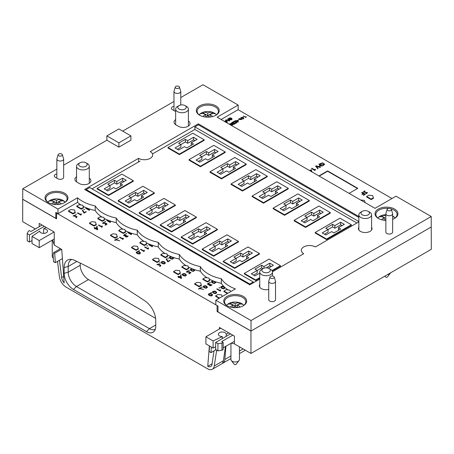 <?xml version="1.0" encoding="UTF-8"?>
<svg xmlns="http://www.w3.org/2000/svg" width="454" height="454" viewBox="0 0 454 454"><rect width="100%" height="100%" fill="white"/><g stroke="black" fill="none" stroke-linecap="round" stroke-linejoin="round"><path stroke-width="0.68" d="M161.113 262.236L161.102 262.321C161.55 263.32 162.628 263.853 164.342 263.922L165.404 263.025M164.342 263.746L165.409 262.94C164.217 261.237 162.782 260.971 161.102 262.145C161.55 263.15 162.628 263.678 164.342 263.746M164.898 263.053C164.053 261.901 162.958 261.612 161.613 262.191M164.376 263.445L164.91 262.962C164.047 261.697 162.946 261.413 161.596 262.1C162.038 262.945 162.963 263.394 164.376 263.445M226.966 121.905L226.228 121.025L225.456 121.473L226.966 121.905M226.779 121.854L226.228 121.025M226.228 121.201L225.655 121.53M225.978 120.895L225.496 120.31L225.791 119.964L227.437 121.961L227.062 122.177L224.651 121.519M227.062 122.177L227.437 121.961M227.062 122.353L225.218 121.848M223.873 121.07L225.122 121.383L226.075 120.838L225.496 120.14M202.195 287.269L201.451 287.274M202.223 287.359L201.417 287.183L202.223 287.189M131.705 233.469L131.251 233.396L131.007 234.031L128.119 232.363L127.75 232.579L131.053 234.485L131.705 233.469L131.388 234.292M131.053 234.485L127.75 232.579M131.053 234.656L131.388 234.468M81.397 213.965L80.948 213.891L80.704 214.526L77.816 212.858L77.447 213.068L80.75 214.975L81.397 213.965L81.079 214.787M80.75 214.975L77.447 213.068M80.75 215.151L81.079 214.958M187.956 270.834L188.126 271.089L186.832 271.855L189.318 271.725L190.952 272.723L189.17 273.756L188.858 273.575L190.266 272.763L189.341 272.179L186.322 271.918L187.956 270.834M186.838 271.94L188.126 271.089M189.17 273.756L190.952 272.723M189.17 273.927L188.858 273.575M190.124 272.843L189.341 272.179M189.341 272.355L186.333 272.008M211.416 281.741L211.411 281.826C211.853 282.825 212.937 283.358 214.646 283.427L215.707 282.53M212.903 280.799L211.411 281.656C211.853 282.655 212.937 283.188 214.646 283.251L215.712 282.445L215.054 281.611M215.202 282.558C214.362 281.406 213.267 281.122 211.916 281.696M214.68 282.95L215.219 282.473C214.356 281.208 213.249 280.918 211.904 281.611C212.347 282.45 213.272 282.899 214.68 282.95M189.431 270.363L188.682 270.368M189.46 270.453L188.654 270.278L189.46 270.283M321.852 165.926L320.569 165.188L319.809 165.835L321.852 165.926M321.699 166.016L320.569 165.188M319.241 163.979L322.55 165.886L319.293 165.903L320.257 165.006L318.861 164.2L319.241 163.979M319.298 165.994L322.55 165.886M320.104 165.091L318.861 164.2M320.569 165.364L319.826 165.926M124.055 235.348L125.361 234.605L125.139 234.202L123.528 235.337L125.525 235.876L125.27 236.409M123.539 235.422L125.304 236.142M125.525 235.876C125.65 237.153 126.518 237.209 128.124 236.052L125.73 236.233L126.507 235.49L124.038 235.263L125.361 234.429M125.525 236.052C125.65 237.328 126.518 237.385 128.124 236.222L128.124 236.052M125.741 236.313L126.507 235.49M364.783 190.862L365.067 191.083L363.762 191.86L367.547 192.695L366.1 193.682L365.839 193.444L367.031 192.746L363.245 191.923L364.783 190.862M363.773 191.946L365.067 191.083M367.536 192.785L366.1 193.682M366.1 193.858L365.839 193.444M367.014 192.837L363.251 192.014M212.466 291.882L212.461 291.973C212.909 292.972 213.987 293.505 215.695 293.568L216.757 292.677M215.695 293.397L216.768 292.592C215.571 290.889 214.14 290.622 212.461 291.797C212.909 292.796 213.987 293.329 215.695 293.397M216.257 292.699C215.412 291.553 214.316 291.264 212.966 291.843M215.729 293.097L216.269 292.614C215.406 291.349 214.299 291.059 212.954 291.752C213.397 292.597 214.322 293.046 215.729 293.097M104.301 222.386L104.131 222.125L102.502 223.215L105.515 223.476L106.44 224.055L105.033 224.866L105.345 225.048L107.133 224.021L105.493 223.022L103.007 223.147L104.301 222.386L103.018 223.237M102.508 223.3L105.515 223.476M105.515 223.646L106.298 224.14M105.345 225.048L105.033 224.866M105.345 225.224L107.133 224.021M234.605 123.619L233.702 123.096L233.129 123.584L234.605 123.619M234.457 123.704L233.702 123.096M233.469 122.966L232.533 122.421L231.892 122.943L233.469 122.966M233.322 123.051L232.533 122.421M232.59 122.109L235.138 123.584C233.787 124.379 233.067 124.317 232.976 123.392L231.466 122.994L232.59 122.109M232.976 123.562C233.067 124.487 233.787 124.555 235.138 123.76L235.138 123.584M232.976 123.392L232.794 123.783M232.533 122.591L231.915 123.034M232.783 123.647L231.478 123.079M233.702 123.267L233.152 123.67M126.626 233.799L125.883 233.799M126.66 233.884L125.854 233.714L126.66 233.708M182.133 274.369L182.128 274.46C182.576 275.459 183.654 275.992 185.363 276.055L186.424 275.164M185.363 275.884L186.435 275.079C185.238 273.376 183.802 273.109 182.128 274.284C182.576 275.283 183.654 275.816 185.363 275.884M185.919 275.192C185.079 274.04 183.983 273.751 182.633 274.329M185.397 275.584L185.936 275.101C185.073 273.836 183.966 273.546 182.621 274.239C183.064 275.084 183.989 275.533 185.397 275.584M144.468 250.375L144.014 250.302L143.77 250.937L140.882 249.269L140.513 249.484L143.816 251.391L144.468 250.375L144.151 251.198M143.816 251.391L140.513 249.484M143.816 251.561L144.151 251.374M220.712 289.936L220.258 289.856L220.014 290.492L217.126 288.829L216.757 289.039L220.059 290.946L220.712 289.936L220.394 290.753M220.059 290.946L216.757 289.039M220.059 291.122L220.394 290.929M168.406 258.23L167.662 258.23M168.44 258.315L167.628 258.144L168.44 258.139M246.255 116.672L245.716 117.109L243.202 115.986L245.756 117.455L246.255 116.672L246.011 117.308M245.756 117.455L243.202 115.986M160.148 262.997L159.405 262.997M160.177 263.082L159.371 262.911L160.177 262.906M365.362 194.227L362.059 192.32L361.679 192.541L363.194 193.415L361.895 194.17L363.512 193.597L364.664 194.267L363.296 195.055L363.609 195.237L365.362 194.227L363.609 195.237M363.047 193.5L361.679 192.541M362.207 194.352L361.895 194.17M362.207 194.522L363.512 193.597M363.512 193.773L364.517 194.352M363.609 195.413L363.296 195.055M200.594 287.62L200.878 288.693L203.625 289.482L200.413 288.699L200.447 288.069L198.824 289.011L198.506 288.829L200.594 287.62M200.878 288.784L200.923 287.813M200.413 288.784L203.625 289.482M200.43 288.256L198.824 289.011M198.824 289.181L198.506 288.829M105.606 221.66L104.863 221.66M105.634 221.745L104.829 221.575L105.634 221.58M242.975 117.245L243.344 118.471L242.096 117.751L242.975 117.245L243.282 118.437M243.282 117.109L241.851 117.609L240.836 117.348L241.573 117.773L241.42 118.142L241.817 117.915L243.389 118.823L243.724 118.63L243.282 117.109M241.42 117.858L240.836 117.348M241.42 118.312L241.817 117.915M241.817 118.085L243.389 118.823M243.389 118.993L243.724 118.63M242.249 117.836L242.975 117.416M208.341 294.266L208.335 294.357C208.783 295.355 209.862 295.889 211.57 295.951L212.631 295.055M211.57 295.781L212.642 294.975C211.445 293.267 210.009 293.006 208.335 294.181C208.783 295.179 209.862 295.713 211.57 295.781M212.126 295.083C211.286 293.937 210.191 293.647 208.84 294.226M211.604 295.475L212.143 294.998C211.28 293.732 210.174 293.443 208.829 294.135C209.271 294.981 210.196 295.429 211.604 295.475M210.452 282.502L209.708 282.502M210.486 282.587L209.68 282.416L210.486 282.422M169.37 257.463L169.365 257.554C169.807 258.553 170.891 259.086 172.599 259.149L173.661 258.258M170.857 256.521L169.365 257.378C169.807 258.377 170.891 258.911 172.599 258.979L173.666 258.173L173.008 257.333M173.156 258.286C172.316 257.134 171.22 256.845 169.87 257.424M172.633 258.678L173.173 258.195C172.31 256.93 171.203 256.641 169.858 257.333C170.301 258.178 171.226 258.627 172.633 258.678M77.078 216.751L76.136 217.863L75.841 217.5L76.59 216.711L75.994 215.877L73.077 215.883L77.084 216.666L76.136 217.687L75.841 217.5M76.578 216.796L76.005 216.059M76 216.07L73.088 215.968M75.665 216.013C75.006 215.309 74.308 215.275 73.571 215.917M75.148 216.422L75.676 215.928C75.012 215.117 74.303 215.083 73.559 215.832L75.148 216.422M84.58 209.521L83.837 209.521M84.614 209.606L83.808 209.436L84.614 209.442M170.131 260.471L169.819 260.29L168.065 261.305L166.539 258.735L166.119 258.973L167.986 261.708L170.131 260.471L167.986 261.708M167.674 261.527L166.119 258.973M167.674 261.703L167.986 261.884M180.63 276.333L181.101 277.927L179.489 276.991L180.63 276.333L181.038 277.888M181.027 276.163L180.664 275.953L179.171 276.809L178.223 276.265L177.86 276.475L178.808 277.019L178.297 277.315L179.126 277.201L181.163 278.381L181.594 278.132L181.027 276.163M178.66 277.11L177.86 276.475M178.615 277.496L178.297 277.315M178.615 277.672L179.126 277.201M179.126 277.377L181.163 278.381M181.163 278.552L181.594 278.132M179.636 277.082L180.63 276.509M211.502 292.643L210.758 292.648M211.536 292.734L210.73 292.563L211.536 292.558M242.181 119.391L240.155 119.635M240.807 118.891L242.192 119.3L240.138 119.55L240.245 119.26L238.736 118.795L240.995 118.534L240.807 118.891M241.783 119.442L240.495 119.521M240.699 119.147L240.472 119.43L241.812 119.357L240.699 119.147M240.155 119.453L238.747 118.88M240.626 118.744L239.144 118.835M240.206 119.039L240.637 118.664L239.127 118.755L240.206 119.039M117.104 239.11L116.769 238.917L114.68 240.121L114.998 240.302L116.621 239.366L116.587 239.99L119.799 240.779L117.053 239.99L117.104 239.11L117.053 240.075M114.998 240.302L114.68 240.121M114.998 240.478L116.604 239.547M116.587 240.081L119.799 240.779M315.008 169.268L315.456 169.342L314.809 170.358L311.501 168.451L311.87 168.235L314.758 169.904L315.008 169.268M315.138 170.165L315.456 169.342M315.138 170.341L314.809 170.358M314.809 170.528L311.501 168.451M96.804 227.63L97.275 229.219L95.663 228.288L96.804 227.63L97.213 229.185M97.201 227.454L96.838 227.244L95.351 228.107L94.398 227.556L94.035 227.766L94.982 228.317L94.472 228.612L95.3 228.498L97.338 229.673L97.769 229.423L97.201 227.454M94.835 228.402L94.035 227.766M94.79 228.793L94.472 228.612M94.79 228.969L95.3 228.498M95.3 228.674L97.338 229.673M97.338 229.849L97.769 229.423M95.811 228.373L96.804 227.806M229.264 120.582L228.527 119.697L227.755 120.145L229.264 120.582M229.077 120.526L228.527 119.697M228.527 119.873L227.953 120.202M227.794 118.812L228.09 118.642L229.735 120.639L225.893 119.907L227.42 120.06L228.373 119.51L227.794 118.812L228.277 119.567M229.361 120.855L229.735 120.639M229.361 121.025L225.893 119.907M118.369 238.566L117.626 238.566M118.403 238.651L117.592 238.481L118.398 238.486M136.228 252.322L136.223 252.413C136.671 253.411 137.749 253.945 139.457 254.007L140.519 253.116M139.457 253.837L140.53 253.031C139.333 251.329 137.897 251.062 136.223 252.237C136.671 253.236 137.749 253.769 139.457 253.837M140.014 253.139C139.174 251.993 138.078 251.703 136.728 252.282M139.492 253.536L140.031 253.054C139.168 251.788 138.061 251.499 136.716 252.191C137.159 253.037 138.084 253.485 139.492 253.536M147.652 245.932L146.909 245.937M147.681 245.852L146.875 245.852L147.681 246.023M231.676 125.576L232.76 124.827M231.33 125.378L232.771 124.742C231.846 123.443 230.74 123.238 229.44 124.135L229.48 124.311M232.369 124.856C231.716 123.993 230.876 123.777 229.843 124.197M231.92 125.156L232.38 124.765C231.71 123.794 230.859 123.573 229.826 124.112L231.92 125.156M190.391 269.602L190.385 269.693C190.833 270.692 191.911 271.225 193.625 271.288L194.681 270.391M191.883 268.66L190.385 269.517C190.833 270.516 191.911 271.049 193.625 271.117L194.692 270.306L194.034 269.472M194.181 270.419C193.336 269.273 192.241 268.984 190.896 269.562M193.654 270.811L194.193 270.334C193.33 269.069 192.229 268.779 190.879 269.472C191.321 270.317 192.246 270.766 193.654 270.811M97.343 226.427L96.6 226.427M97.377 226.512L96.571 226.342L97.377 226.347M181.169 275.135L180.425 275.135M181.203 275.05L180.397 275.05L181.203 275.22M110.68 221.331L110.231 221.257L109.987 221.893L107.093 220.224L106.73 220.44L110.033 222.347L110.68 221.331L110.362 222.154M110.033 222.347L106.73 220.44M110.033 222.517L110.362 222.329M139.389 250.704L138.646 250.704M139.423 250.619L138.618 250.619L139.423 250.79M76.323 214.288L75.58 214.294M76.351 214.379L75.546 214.203L76.351 214.209M237.578 120.361L237.941 121.587L236.699 120.866L237.578 120.361L237.879 121.553M237.885 120.225L236.455 120.73L235.439 120.469L236.171 120.889L236.023 121.258L236.415 121.031L237.992 121.939L238.322 121.746L237.885 120.225M236.023 120.98L235.439 120.469M236.023 121.434L236.415 121.031M236.415 121.207L237.992 121.939M237.992 122.115L238.322 121.746M236.846 120.957L237.578 120.531M160.903 265.459L159.961 266.566L159.666 266.203L160.41 265.414L159.819 264.58L156.902 264.591L160.909 265.374L159.961 266.396L159.666 266.203M160.404 265.499L159.831 264.761M159.819 264.778L156.914 264.676M159.49 264.722C158.832 264.012 158.134 263.984 157.396 264.62M158.974 265.13L159.502 264.631C158.838 263.819 158.128 263.785 157.385 264.534L158.974 265.13M86.305 211.768L85.993 211.587L84.24 212.597L82.713 210.026L82.293 210.27L84.166 213.005L86.305 211.768L84.166 213.005M83.848 212.824L82.293 210.27M83.848 213L84.166 213.181M239.139 119.652L238.288 120.14M238.288 120.316L238.061 120.009M311.217 170.08L311.688 171.669L310.076 170.738L311.217 170.08L311.626 171.629M312.023 171.964L311.251 169.694L309.759 170.556L308.72 170.057M310.224 170.823L311.217 170.25M203.159 286.508L203.148 286.599C203.596 287.598 204.675 288.131 206.388 288.194L207.45 287.297M206.388 288.023L207.455 287.217C206.264 285.509 204.828 285.248 203.148 286.423C203.596 287.422 204.675 287.955 206.388 288.023M206.945 287.325C206.099 286.179 205.004 285.889 203.659 286.468M206.422 287.717L206.956 287.24C206.093 285.975 204.992 285.685 203.642 286.378C204.084 287.223 205.009 287.671 206.422 287.717M148.6 247.992L148.152 247.912L147.902 248.554L145.013 246.885L144.644 247.095L147.953 249.002L148.6 247.992L148.282 248.815M147.953 249.002L144.644 247.095M147.953 249.178L148.282 248.985M219.764 287.876L219.021 287.881M219.793 287.967L218.987 287.791L219.793 287.791M228.827 118.511L228.816 118.596C229.179 119.408 230.036 119.816 231.398 119.822L232.136 119.118M231.398 119.652L232.147 119.033C231.228 117.734 230.116 117.529 228.816 118.426C229.179 119.232 230.036 119.64 231.398 119.652M231.744 119.141C231.092 118.284 230.252 118.068 229.219 118.488M231.296 119.447L231.761 119.056C231.086 118.08 230.235 117.864 229.208 118.398L231.296 119.447M220.729 287.115L220.718 287.2C221.166 288.205 222.244 288.738 223.958 288.801L225.019 287.904M224.304 286.945C222.818 285.946 221.626 285.975 220.718 287.03C221.166 288.029 222.244 288.562 223.958 288.631L224.934 287.524M224.514 287.932C223.669 286.78 222.573 286.497 221.229 287.076M223.992 288.324L224.526 287.847C223.663 286.582 222.562 286.292 221.212 286.985C221.654 287.83 222.579 288.273 223.992 288.324M123.448 238.237L122.994 238.163L122.75 238.798L119.862 237.13L119.493 237.346L122.796 239.252L123.448 238.237L123.125 239.059M122.796 239.252L119.493 237.346M122.796 239.428L123.125 239.235M324.672 164.337L322.953 165.648L322.771 165.222L324.167 164.325L319.922 163.746L322.629 162.782L324.678 164.252L322.953 165.472L322.771 165.222M324.162 164.41L320.325 163.866M320.325 164.042L319.922 163.746M208.965 282.904L209.186 283.131L207.864 283.966L210.333 284.193L209.555 284.936L211.95 284.754C210.338 285.918 209.476 285.861 209.351 284.584L207.353 284.039L208.965 282.904M207.875 284.056L209.186 283.131M209.566 285.021L210.333 284.193M209.351 284.754C209.476 286.031 210.338 286.088 211.95 284.93L211.95 284.754M209.351 284.584L209.095 285.112M209.129 284.851L207.364 284.125M89.659 209.198L89.205 209.118L88.961 209.754L86.073 208.091L85.704 208.301L89.007 210.208L89.659 209.198L89.342 210.015M89.007 210.208L85.704 208.301M89.007 210.384L89.342 210.191M152.726 245.608L152.277 245.535L152.033 246.17L149.145 244.502L148.776 244.712L152.079 246.624L152.726 245.608L152.408 246.431M152.079 246.624L148.776 244.712M152.079 246.794L152.408 246.601M237.09 122.461L234.536 120.985L233.135 121.797L234.485 121.297L235.416 121.831L234.661 122.552L235.66 121.973L236.551 122.489L235.745 123.238L237.09 122.461L235.745 123.238M233.379 122.109L234.485 121.297M234.485 121.468L235.268 121.922M234.661 122.722L235.66 121.973M235.66 122.149L236.403 122.574M235.745 123.409L235.501 123.096M102.422 226.103L101.968 226.024L101.724 226.659L98.836 224.997L98.467 225.207L101.77 227.113L102.422 226.103L102.105 226.921M101.77 227.113L98.467 225.207M101.77 227.289L102.105 227.096M320.11 167.293L320.53 167.055L316.075 165.812L315.575 166.096L317.732 168.667L318.112 168.445L316.194 166.187L320.11 167.469L320.53 167.055M317.732 168.667L315.575 166.096M317.732 168.843L318.112 168.445M316.393 166.414L320.11 167.469M431.226 226.915L431.3 249.325L250.954 353.45L234.434 343.911L234.434 336.108L219.418 327.442L219.418 329.002M35.316 228.952L22.7 221.671L22.7 199.3L56.563 218.851L56.563 213.13L217.313 305.678M391.972 198.529L238.095 109.692M63.696 276.39L61.648 277.57A6.373 3.677 60 0 0 64.173 282.927L61.744 249.479L54.236 245.081L54.236 232.073L39.22 223.402L39.22 226.699M61.648 277.57L59.474 260.256M57.505 261.396L59.412 276.611A9.557 5.516 -120 0 0 66.097 287.127L207.552 368.796A9.557 5.516 -120 0 0 212.33 369.267A9.557 5.516 -120 0 0 214.237 365.998L216.689 350.142M215.661 348.19L215.519 350.006L210.94 352.65L211.382 347.077M213.982 350.891L212.001 364.38A6.373 3.677 60 0 1 210.735 366.526A6.373 3.677 60 0 1 207.75 366.316L209.368 345.914M217.091 305.809L217.091 311.529L250.954 331.079L250.954 353.45M155.745 320.473L155.745 326.227A13.166 7.605 60 0 1 154.445 330.96A13.166 7.605 60 0 1 146.438 331.602L73.457 289.465A13.166 7.605 60 0 1 64.145 273.342L64.145 267.588A16.35 9.443 60 0 1 69.808 259.376A16.35 9.443 60 0 1 74.711 260.386A579.122 334.36 60 0 1 145.178 301.07A16.35 9.443 60 0 1 155.745 320.473M129.56 207.677L154.337 193.37L154.337 192.854L142.925 186.265L118.148 200.566L118.148 201.088L129.56 207.677L129.56 207.155L154.337 192.854M171.606 231.954L196.383 217.648L196.383 217.126L184.971 210.537L160.194 224.844L160.194 225.36L171.606 231.954L171.606 231.432L196.383 217.126M213.652 256.226L238.429 241.92L238.429 241.403L227.017 234.814L202.24 249.115L202.24 249.638L213.652 256.226L213.652 255.704L238.429 241.403M271.969 270.584L280.476 265.675L269.063 259.086L244.286 273.393L244.286 273.915L255.698 280.504L259.745 278.166M272.213 270.964L280.476 266.197L280.476 265.675M200.435 166.754L225.212 152.448L225.212 151.931L213.8 145.342L189.023 159.643L189.023 160.166L200.435 166.754L200.435 166.238L225.212 151.931M242.481 191.032L267.258 176.725L267.258 176.203L255.846 169.614L231.069 183.921L231.069 184.443L242.481 191.032L242.481 190.51L267.258 176.203M284.527 215.304L309.305 201.003L309.305 200.481L297.892 193.892L273.115 208.199L273.115 208.715L284.527 215.304L284.527 214.787L309.305 200.481M326.574 239.581L351.351 225.275L351.351 224.758L339.938 218.164L315.161 232.471L315.161 232.993L326.574 239.581L326.574 239.059L351.351 224.758M152.499 153.929L194.862 129.469L356.895 223.01M92.003 188.853L140.127 161.068M305.553 227.443L330.33 213.136L330.33 212.62L318.918 206.031L294.141 220.332L294.141 220.854L305.553 227.443L305.553 226.921L330.33 212.62M263.507 203.171L288.284 188.864L288.284 188.342L276.872 181.753L252.095 196.06L252.095 196.576L263.507 203.171L263.507 202.649L288.284 188.342M221.461 178.893L246.238 164.586L246.238 164.07L234.826 157.481L210.049 171.782L210.049 172.304L221.461 178.893L221.461 178.371L246.238 164.07M179.415 154.615L204.192 140.314L204.192 139.792L192.78 133.204L168.003 147.51L168.003 148.027L179.415 154.615L179.415 154.099L204.192 139.792M234.673 268.365L259.45 254.058L259.45 253.536L248.037 246.948L223.26 261.254L223.26 261.776L234.673 268.365L234.673 267.843L259.45 253.536M192.627 244.087L217.404 229.786L217.404 229.264L205.991 222.676L181.214 236.982L181.214 237.499L192.627 244.087L192.627 243.571L217.404 229.264M150.58 219.815L175.357 205.509L175.357 204.987L163.945 198.398L139.168 212.705L139.168 213.227L150.58 219.815L150.58 219.293L175.357 204.987M108.534 195.538L133.311 181.231L133.311 180.715L121.899 174.126L97.122 188.427L97.122 188.949L108.534 195.538L108.534 195.016L133.311 180.715M194.862 129.469L194.862 126.865L198.392 124.827L358.859 217.472M373.409 197.785L373.409 198.302L371.156 199.607L366.656 197.002L366.656 196.486L371.156 199.085L373.409 197.785L372.655 195.623L368.909 195.186L366.656 196.486M349.086 193.364L357.792 188.336L327.612 170.908L318.901 175.936M249.751 284.005L86.22 189.59L89.75 187.553L253.281 281.968L249.751 284.005L249.751 284.783M253.281 281.968L253.281 282.836M227.392 293.551L223.924 291.547L223.924 291.025L227.84 293.29M75.256 212.654L73.003 213.953L68.503 211.354L68.503 210.832L70.75 209.532L74.507 209.964L75.256 212.654M83.519 207.364L83.519 207.887L81.266 209.186L76.76 206.581L76.76 206.065L81.266 208.664L83.519 207.364L82.764 205.197L79.013 204.765L76.76 206.065M96.282 224.792L94.029 226.092L89.523 223.487L89.523 222.971L91.776 221.671L95.533 222.102L96.282 224.792M104.539 219.503L104.539 220.02L102.286 221.325L97.78 218.72L97.78 218.204L102.286 220.803L104.539 219.503L103.79 217.335L100.033 216.898L97.78 218.204M117.302 236.926L115.049 238.231L110.549 235.626L110.549 235.11L112.802 233.804L116.553 234.241L117.302 236.926M125.565 231.642L125.565 232.159L123.312 233.458L118.806 230.859L118.806 230.337L123.312 232.942L125.565 231.642L124.81 229.474L121.059 229.037L118.806 230.337M138.328 249.064L136.075 250.364L131.569 247.765L131.569 247.243L133.822 245.943L137.579 246.38L138.328 249.064M146.585 243.775L146.585 244.297L144.332 245.597L139.826 242.998L139.826 242.476L144.332 245.075L146.585 243.775L145.836 241.607L142.079 241.176L139.826 242.476M159.348 261.203L157.095 262.503L152.595 259.904L152.595 259.382L154.848 258.082L158.599 258.513L159.348 261.203M167.611 255.914L167.611 256.436L165.358 257.736L160.852 255.137L160.852 254.615L165.358 257.214L167.611 255.914L166.856 253.746L163.105 253.315L160.852 254.615M180.374 273.342L178.121 274.642L173.615 272.042L173.615 271.52L175.868 270.221L179.625 270.652L180.374 273.342M188.631 268.053L188.631 268.575L186.378 269.875L181.878 267.27L181.878 266.753L186.378 269.353L188.631 268.053L187.882 265.885L184.125 265.454L181.878 266.753M201.394 285.481L199.147 286.78L194.641 284.176L194.641 283.659L196.894 282.36L200.645 282.791L201.394 285.481M209.657 280.192L209.657 280.708L207.404 282.008L202.898 279.409L202.898 278.887L207.404 281.491L209.657 280.192L208.902 278.024L205.151 277.587L202.898 278.887M219.129 298.318L215.661 296.314L215.661 295.798L217.914 294.493L221.671 294.93L222.227 296.53M86.22 189.59L86.22 190.374M56.841 169.098L22.774 188.768L22.7 199.3M217.091 311.529L217.988 311.013M431.3 226.96L250.954 331.079M358.859 221.013L358.393 221.28L194.862 126.865M358.393 222.148L358.393 221.28M85.919 162.799L87.423 163.667A6.373 3.677 180 0 1 89.285 166.272A6.373 3.677 180 0 1 85.352 169.665A6.373 3.677 180 0 1 78.411 168.871A6.373 3.677 180 0 1 76.544 166.272A6.373 3.677 180 0 1 78.411 163.667L79.915 162.799A4.245 2.452 0 0 0 79.915 166.272A4.245 2.452 0 0 0 85.919 166.272A4.245 2.452 0 0 0 85.919 162.799A4.245 2.452 0 0 0 79.915 162.799M269.12 268.569L270.624 269.438A6.373 3.677 180 0 1 272.491 272.042A6.373 3.677 180 0 1 270.624 274.642A6.373 3.677 180 0 1 261.612 274.642A6.373 3.677 180 0 1 259.745 272.042A6.373 3.677 180 0 1 261.612 269.438L263.116 268.569A4.245 2.452 0 0 0 263.116 272.042A4.245 2.452 0 0 0 269.12 272.042A4.245 2.452 0 0 0 269.12 268.569A4.245 2.452 0 0 0 263.116 268.569M185.028 105.583L186.532 106.446A6.373 3.677 180 0 1 188.399 109.051A6.373 3.677 180 0 1 184.466 112.45A6.373 3.677 180 0 1 177.52 111.65A6.373 3.677 180 0 1 175.653 109.051A6.373 3.677 180 0 1 177.52 106.446L179.024 105.583A4.245 2.452 0 0 0 179.024 109.051A4.245 2.452 0 0 0 185.028 109.051A4.245 2.452 0 0 0 185.028 105.583A4.245 2.452 0 0 0 179.024 105.583M368.228 211.354L369.732 212.217A6.373 3.677 180 0 1 371.599 214.821A6.373 3.677 180 0 1 369.732 217.421A6.373 3.677 180 0 1 360.72 217.421A6.373 3.677 180 0 1 358.859 214.821A6.373 3.677 180 0 1 360.72 212.217L362.224 211.354A4.245 2.452 0 0 0 362.224 214.821A4.245 2.452 0 0 0 368.228 214.821A4.245 2.452 0 0 0 368.228 211.354A4.245 2.452 0 0 0 362.224 211.354M327.612 170.908L327.612 171.254L319.202 176.112M315.161 232.471L326.574 239.059M344.297 224.321L340.693 222.239L334.836 225.621L332.583 224.321L325.824 228.226L328.077 229.525L322.221 232.908L325.824 234.985L331.681 231.602L333.934 232.908L340.693 229.003L338.44 227.704L344.297 224.321M340.693 222.239L340.693 224.844L342.044 225.621M334.836 225.621L334.836 228.226L340.693 224.844M332.583 224.321L332.583 226.921L334.836 228.226M324.474 234.207L328.077 232.125L328.077 229.525L332.583 226.921M338.44 227.704L338.44 230.303M294.141 220.332L305.553 226.921M323.271 212.183L319.667 210.106L313.81 213.482L311.558 212.183L304.799 216.087L307.052 217.387L301.195 220.769L304.799 222.846L310.655 219.469L312.908 220.769L319.667 216.864L317.414 215.565L323.271 212.183M273.115 208.199L284.527 214.787M302.25 200.049L298.641 197.967L292.79 201.349L290.537 200.049L283.778 203.948L286.031 205.248L280.175 208.63L283.778 210.713L289.635 207.33L291.888 208.63L298.641 204.731L296.394 203.426L302.25 200.049M252.095 196.06L263.507 202.649M281.225 187.911L277.621 185.828L271.764 189.21L269.511 187.911L262.752 191.809L265.005 193.109L259.149 196.491L262.752 198.574L268.609 195.192L270.862 196.491L277.621 192.592L275.368 191.293L281.225 187.911M231.069 183.921L242.481 190.51M260.199 175.772L256.595 173.689L250.739 177.071L248.491 175.772L241.732 179.671L243.985 180.976L238.129 184.352L241.732 186.435L247.589 183.053L249.842 184.352L256.595 180.454L254.348 179.154L260.199 175.772M210.049 171.782L221.461 178.371M239.179 163.633L235.575 161.556L229.718 164.933L227.465 163.633L220.706 167.537L222.959 168.837L217.103 172.219L220.706 174.296L226.563 170.914L228.816 172.219L235.575 168.315L233.322 167.015L239.179 163.633M189.023 159.643L200.435 166.238M218.153 151.494L214.549 149.417L208.692 152.799L206.445 151.494L199.686 155.399L201.939 156.698L196.083 160.08L199.686 162.157L205.543 158.781L207.796 160.08L214.549 156.176L212.296 154.876L218.153 151.494M168.003 147.51L179.415 154.099M197.132 139.361L193.529 137.278L187.672 140.661L185.419 139.361L178.66 143.26L180.913 144.559L175.057 147.942L178.66 150.024L184.517 146.642L186.77 147.942L193.529 144.043L191.276 142.738L197.132 139.361M244.286 273.393L255.698 279.982L255.698 280.504M255.698 279.982L259.745 277.644M268.297 268.201L273.416 265.244L269.812 263.161L263.956 266.543L261.703 265.244L254.944 269.143L257.197 270.448L251.34 273.824L254.944 275.907L259.745 273.138M223.26 261.254L234.673 267.843M252.396 253.105L248.786 251.022L242.93 254.405L240.682 253.105L233.923 257.009L236.176 258.309L230.32 261.691L233.923 263.768L239.78 260.386L242.033 261.691L248.786 257.787L246.539 256.487L252.396 253.105M202.24 249.115L213.652 255.704M231.37 240.966L227.766 238.889L221.91 242.266L219.657 240.966L212.898 244.871L215.151 246.17L209.294 249.552L212.898 251.629L218.754 248.253L221.007 249.552L227.766 245.648L225.513 244.348L231.37 240.966M181.214 236.982L192.627 243.571M210.344 228.833L206.74 226.75L200.884 230.133L198.636 228.833L191.877 232.732L194.13 234.031L188.274 237.414L191.877 239.496L197.734 236.114L199.987 237.414L206.74 233.509L204.493 232.21L210.344 228.833M160.194 224.844L171.606 231.432M189.324 216.694L185.72 214.611L179.863 217.994L177.61 216.694L170.852 220.593L173.105 221.893L167.248 225.275L170.852 227.358L176.708 223.975L178.961 225.275L185.72 221.376L183.467 220.077L189.324 216.694M139.168 212.705L150.58 219.293M168.298 204.555L164.694 202.473L158.838 205.855L156.59 204.555L149.831 208.454L152.084 209.759L146.228 213.136L149.831 215.219L155.688 211.836L157.941 213.136L164.694 209.237L162.441 207.938L168.298 204.555M118.148 200.566L129.56 207.155M147.278 192.417L143.674 190.339L137.817 193.716L135.564 192.417L128.805 196.321L131.058 197.621L125.202 201.003L128.805 203.08L134.662 199.698L136.915 201.003L143.674 197.098L141.421 195.799L147.278 192.417M97.122 188.427L108.534 195.016M126.252 180.278L122.648 178.201L116.792 181.583L114.539 180.278L107.785 184.182L110.038 185.482L104.182 188.864L107.785 190.941L113.642 187.564L115.895 188.864L122.648 184.96L120.395 183.66L126.252 180.278M319.667 210.106L319.667 212.705L321.018 213.482M313.81 213.482L313.81 216.087L319.667 212.705M311.558 212.183L311.558 214.787L313.81 216.087M303.448 222.068L307.052 219.986L307.052 217.387L311.558 214.787M317.414 215.565L317.414 218.164M298.641 197.967L298.641 200.566L299.998 201.349M292.79 201.349L292.79 203.948L298.641 200.566M290.537 200.049L290.537 202.649L292.79 203.948M282.428 209.93L286.031 207.847L286.031 205.248L290.537 202.649M296.394 203.426L296.394 206.031M277.621 185.828L277.621 188.427L278.972 189.21M271.764 189.21L271.764 191.809L277.621 188.427M269.511 187.911L269.511 190.51L271.764 191.809M261.402 197.791L265.005 195.714L265.005 193.109L269.511 190.51M275.368 191.293L275.368 193.892M256.595 173.689L256.595 176.294L257.951 177.071M250.739 177.071L250.739 179.671L256.595 176.294M248.491 175.772L248.491 178.371L250.739 179.671M240.382 185.658L243.985 183.575L243.985 180.976L248.491 178.371M254.348 179.154L254.348 181.753M235.575 161.556L235.575 164.155L236.926 164.933M229.718 164.933L229.718 167.537L235.575 164.155M227.465 163.633L227.465 166.238L229.718 167.537M219.356 173.519L222.959 171.436L222.959 168.837L227.465 166.238M233.322 167.015L233.322 169.614M214.549 149.417L214.549 152.016L215.905 152.799M208.692 152.799L208.692 155.399L214.549 152.016M206.445 151.494L206.445 154.099L208.692 155.399M198.336 161.38L201.939 159.297L201.939 156.698L206.445 154.099M212.296 154.876L212.296 157.481M193.529 137.278L193.529 139.877L194.879 140.661M187.672 140.661L187.672 143.26L193.529 139.877M185.419 139.361L185.419 141.96L187.672 143.26M177.31 149.241L180.913 147.164L180.913 144.559L185.419 141.96M191.276 142.738L191.276 145.342M269.812 263.161L269.812 265.766L271.163 266.543M263.956 266.543L263.956 268.195M266.192 267.854L269.812 265.766M261.703 265.244L261.703 267.843L263.042 268.615M253.593 275.124L257.197 273.047L257.197 270.448L261.703 267.843M248.786 251.022L248.786 253.627L250.143 254.405M242.93 254.405L242.93 257.009L248.786 253.627M240.682 253.105L240.682 255.704L242.93 257.009M232.573 262.991L236.176 260.908L236.176 258.309L240.682 255.704M246.539 256.487L246.539 259.086M227.766 238.889L227.766 241.488L229.117 242.266M221.91 242.266L221.91 244.871L227.766 241.488M219.657 240.966L219.657 243.571L221.91 244.871M211.547 250.852L215.151 248.769L215.151 246.17L219.657 243.571M225.513 244.348L225.513 246.948M206.74 226.75L206.74 229.349L208.097 230.133M200.884 230.133L200.884 232.732L206.74 229.349M198.636 228.833L198.636 231.432L200.884 232.732M190.527 238.713L194.13 236.63L194.13 234.031L198.636 231.432M204.493 232.21L204.493 234.814M185.72 214.611L185.72 217.211L187.071 217.994M179.863 217.994L179.863 220.593L185.72 217.211M177.61 216.694L177.61 219.293L179.863 220.593M169.501 226.574L173.105 224.497L173.105 221.893L177.61 219.293M183.467 220.077L183.467 222.676M164.694 202.473L164.694 205.077L166.051 205.855M158.838 205.855L158.838 208.454L164.694 205.077M156.59 204.555L156.59 207.155L158.838 208.454M148.481 214.441L152.084 212.358L152.084 209.759L156.59 207.155M162.441 207.938L162.441 210.537M143.674 190.339L143.674 192.939L145.025 193.716M137.817 193.716L137.817 196.321L143.674 192.939M135.564 192.417L135.564 195.016L137.817 196.321M127.455 202.302L131.058 200.22L131.058 197.621L135.564 195.016M141.421 195.799L141.421 198.398M122.648 178.201L122.648 180.8L123.999 181.583M116.792 181.583L116.792 184.182L122.648 180.8M114.539 180.278L114.539 182.883L116.792 184.182M106.435 190.164L110.038 188.081L110.038 185.482L114.539 182.883M120.395 183.66L120.395 186.265M232.783 335.154L221.671 341.573L223.169 342.441L221.972 343.133L221.972 350.244L217.914 350.851L215.661 349.546L215.661 342.441L217.914 343.74L217.914 350.851M221.972 343.133L217.914 343.74M223.169 342.441L223.169 349.546L221.972 350.244M42.069 225.053L30.957 231.466L29.459 230.598L28.256 231.29L27.206 233.634L27.206 240.745L29.459 242.044L29.459 234.934L27.206 233.634M53.617 252.623L54.667 253.247L55.348 262.639L53.555 261.782L53.056 254.915L53.617 252.623L60.422 248.696M54.667 253.247L61.472 249.32M32.013 236.409L39.22 240.569L39.22 247.68L32.013 243.52L32.013 236.409L39.674 231.12A3.927 2.27 0 0 0 43.612 233.373A3.927 2.27 0 0 0 47.528 231.103A3.927 2.27 0 0 0 43.624 228.833L43.624 233.373M215.661 346.845L213.108 348.076L213.108 340.965L222.273 336.545A3.927 2.27 180 0 1 218.368 334.275A3.927 2.27 180 0 1 222.284 332.005A3.927 2.27 180 0 1 226.223 334.257L226.223 336.34M222.273 338.622L222.273 336.545M80.216 263.059L80.216 265.278A11.679 6.742 -120 0 0 88.473 279.585L155.608 318.345M226.223 334.257L228.725 332.816M230.53 333.855L215.661 342.441M43.624 228.833L46.126 227.392M44.322 226.353L29.459 234.934M29.459 242.044L32.013 240.569M39.22 240.569L54.083 231.988M234.434 341.312L223.169 347.815M213.108 340.965L205.9 336.806L220.769 328.219M213.108 348.076L205.9 343.911L205.9 336.806M209.572 346.033L209.141 351.43L210.94 352.65M212.33 369.267L221.495 363.983A9.557 5.516 -120 0 0 223.396 360.714L225.485 346.476M55.348 262.639L62.402 258.564M39.22 247.68L54.236 239.008M71.721 259.433A14.863 8.581 -120 0 0 71.278 259.66A14.863 8.581 -120 0 0 68.202 266.464L68.202 272.213A11.679 6.742 -120 0 0 76.459 286.519L149.44 328.656A11.679 6.742 -120 0 0 155.279 329.235A11.679 6.742 -120 0 0 155.313 329.212M225.922 346.226L224.872 359.449A9.557 5.516 60 0 1 222.92 363.155A9.557 5.516 60 0 1 222.154 363.478M231.256 343.145A7.962 4.597 0 0 0 234.434 343.723M54.236 245.081L52.687 240.018A7.962 4.597 180 0 1 52.562 239.973M212.086 363.813L207.75 366.316M217.131 350.397L216.473 350.777M54.236 239.877L54.009 239.139M371.156 199.607L371.156 199.085M360.572 199.993L364.392 200.39L365.152 202.637M357.491 188.506L327.612 171.254M219.583 298.057L215.661 295.798M207.404 282.008L207.404 281.491M201.394 284.959L199.147 286.258L199.147 286.78M199.147 286.258L194.641 283.659M186.378 269.875L186.378 269.353M180.374 272.82L178.121 274.12L178.121 274.642M178.121 274.12L173.615 271.52M165.358 257.736L165.358 257.214M159.348 260.681L157.095 261.981L157.095 262.503M157.095 261.981L152.595 259.382M144.332 245.597L144.332 245.075M138.328 248.548L136.075 249.848L136.075 250.364M136.075 249.848L131.569 247.243M123.312 233.458L123.312 232.942M117.302 236.409L115.049 237.709L115.049 238.231M115.049 237.709L110.549 235.11M102.286 221.325L102.286 220.803M96.282 224.27L94.029 225.57L94.029 226.092M94.029 225.57L89.523 222.971M81.266 209.186L81.266 208.664M75.256 212.132L73.003 213.431L73.003 213.953M73.003 213.431L68.503 210.832M230.484 291.763L229.928 290.163L226.171 289.726L223.924 291.025M175.653 111.434A3.399 1.964 0 0 1 174.892 111.088A3.399 1.964 180 0 1 174.818 111.043L172.412 109.658A3.399 1.964 180 0 1 171.419 108.268A3.399 1.964 180 0 1 173.973 106.367M56.841 173.996A3.399 1.964 0 0 0 54.293 175.891A3.399 1.964 0 0 0 55.286 177.281L57.686 178.666A3.399 1.964 0 0 0 57.766 178.711A3.399 1.964 0 0 0 62.646 178.757A3.399 1.964 0 0 0 63.639 177.366L63.639 159.076A3.399 1.964 180 0 1 62.646 160.461A3.399 1.964 180 0 1 58.941 160.886A3.399 1.964 180 0 1 56.841 159.076A3.399 1.964 180 0 1 56.898 158.724L58.152 154.695A2.122 1.226 0 0 0 59.258 156A2.122 1.226 0 0 0 61.744 155.779A2.122 1.226 0 0 0 62.334 154.695A2.122 1.226 0 0 0 60.876 153.741A2.122 1.226 0 0 0 58.742 154.042A2.122 1.226 0 0 0 58.152 154.695M56.563 217.897L55.814 218.334L55.814 212.438L57.976 213.686L77.566 202.376L77.566 197.779A34.402 19.863 0 0 0 95.215 205.9A34.402 19.863 0 0 0 116.235 218.039A34.402 19.863 0 0 0 137.261 230.172A34.402 19.863 0 0 0 158.287 242.311A34.402 19.863 0 0 0 179.307 254.45A34.402 19.863 0 0 0 200.333 266.589A34.402 19.863 0 0 0 221.353 278.722A34.402 19.863 0 0 0 235.416 288.914L215.826 300.225L251.028 320.547L431.226 216.513L396.024 196.19L375.004 208.329L217.148 117.189L238.174 105.05L202.972 84.733L180.766 97.553M22.774 199.261L55.814 218.334M188.399 120.98A6.793 3.921 180 0 1 190.022 123.528A6.793 3.921 180 0 1 185.828 127.154A6.793 3.921 180 0 1 178.422 126.303L176.021 124.912A6.793 3.921 180 0 1 174.03 122.143A6.793 3.921 180 0 1 175.653 119.595M215.888 115.248A11.469 6.623 180 0 1 199.669 115.248A11.469 6.623 180 0 1 199.669 105.884A11.469 6.623 180 0 1 215.888 105.884A11.469 6.623 180 0 1 215.888 115.248L215.888 115.248M385.855 220.349A11.469 6.623 180 0 1 378.369 218.419A11.469 6.623 180 0 1 378.369 209.056A11.469 6.623 180 0 1 394.583 209.056A11.469 6.623 180 0 1 394.583 218.419A11.469 6.623 180 0 1 392.653 219.316M64.599 202.597A11.469 6.623 180 0 1 48.379 202.597A11.469 6.623 180 0 1 48.379 193.234A11.469 6.623 180 0 1 64.599 193.234A11.469 6.623 180 0 1 64.599 202.597L64.599 202.597M243.293 305.763A11.469 6.623 180 0 1 227.074 305.763A11.469 6.623 180 0 1 227.074 296.4A11.469 6.623 180 0 1 243.293 296.4A11.469 6.623 180 0 1 243.293 305.763L243.293 305.763M130.894 135.882L118.88 142.817L106.866 135.882L118.88 128.947L130.894 135.882L130.894 140.218L118.88 147.153L106.866 140.218L63.639 165.177M22.774 188.768L57.976 209.09L77.566 197.779M173.973 101.475L122.637 131.115M358.859 216.518L198.319 123.834L150.268 151.574A8.28 4.784 180 0 1 152.692 154.956A8.28 4.784 180 0 1 147.578 159.371A8.28 4.784 180 0 1 138.555 158.338L84.643 189.46L249.825 284.828L259.745 279.102M272.468 271.753L303.732 253.707A8.28 4.784 180 0 1 301.308 250.324A8.28 4.784 180 0 1 306.422 245.903A8.28 4.784 180 0 1 315.445 246.942L358.859 221.881M358.859 227.238A6.793 3.921 0 0 0 358.433 228.606A6.793 3.921 0 0 0 365.226 232.527A6.793 3.921 0 0 0 372.025 228.606A6.793 3.921 0 0 0 371.599 227.238M268.728 281.401L268.728 299.697A3.399 1.964 0 0 0 270.822 301.507A3.399 1.964 0 0 0 274.528 301.081A3.399 1.964 0 0 0 275.521 299.697L275.521 281.401A3.399 1.964 180 0 1 274.528 282.791A3.399 1.964 180 0 1 270.822 283.217A3.399 1.964 180 0 1 268.728 281.401A3.399 1.964 180 0 1 268.779 281.054L270.034 277.025A2.122 1.226 0 0 0 271.14 278.33A2.122 1.226 0 0 0 273.626 278.109A2.122 1.226 0 0 0 274.216 277.025A2.122 1.226 0 0 0 272.758 276.072A2.122 1.226 0 0 0 270.624 276.373A2.122 1.226 0 0 0 270.034 277.025M259.745 284.459A6.793 3.921 0 0 0 259.325 285.827A6.793 3.921 0 0 0 268.728 289.448M385.855 213.777L385.855 232.073A3.399 1.964 0 0 0 387.954 233.884A3.399 1.964 0 0 0 391.654 233.458A3.399 1.964 0 0 0 392.653 232.073L392.653 213.777A3.399 1.964 180 0 1 391.654 215.168A3.399 1.964 180 0 1 387.954 215.593A3.399 1.964 180 0 1 385.855 213.777A3.399 1.964 180 0 1 385.911 213.431L387.166 209.402A2.122 1.226 0 0 0 388.272 210.707A2.122 1.226 0 0 0 390.758 210.486A2.122 1.226 0 0 0 391.342 209.402A2.122 1.226 0 0 0 389.89 208.448A2.122 1.226 0 0 0 387.75 208.749A2.122 1.226 0 0 0 387.166 209.402M76.544 176.816A6.793 3.921 0 0 0 74.921 179.358A6.793 3.921 0 0 0 76.908 182.133L79.314 183.524A6.793 3.921 0 0 0 86.72 184.375A6.793 3.921 0 0 0 90.913 180.749A6.793 3.921 0 0 0 89.285 178.201M215.826 300.225L215.826 304.821L217.988 306.07L217.988 311.966L251.028 331.04L431.226 227L431.226 216.513M138.555 158.338L138.555 161.976M198.319 123.834L198.319 124.873M251.028 320.547L251.028 331.04M221.126 119.487L238.174 109.647L238.174 105.05M106.866 135.882L106.866 140.218M57.976 209.09L57.976 213.686M230.882 291.536A34.402 19.863 180 0 1 230.297 291.224M228.146 289.953A34.402 19.863 180 0 1 221.353 283.319L221.353 278.722M102.008 217.131A34.402 19.863 180 0 1 95.215 210.491A34.402 19.863 180 0 1 83.133 206.264M80.982 204.992A34.402 19.863 180 0 1 77.566 202.376M95.215 210.491L95.215 205.9M123.028 229.264A34.402 19.863 180 0 1 116.235 222.63A34.402 19.863 180 0 1 104.159 218.402M116.235 222.63L116.235 218.039M144.054 241.403A34.402 19.863 180 0 1 137.261 234.769A34.402 19.863 180 0 1 125.179 230.536M137.261 234.769L137.261 230.172M165.074 253.542A34.402 19.863 180 0 1 158.287 246.908A34.402 19.863 180 0 1 146.205 242.674M158.287 246.908L158.287 242.311M186.1 265.681A34.402 19.863 180 0 1 179.307 259.047A34.402 19.863 180 0 1 167.225 254.813M179.307 259.047L179.307 254.45M207.12 277.814A34.402 19.863 180 0 1 200.333 271.18A34.402 19.863 180 0 1 188.251 266.952M200.333 271.18L200.333 266.589M221.353 283.319A34.402 19.863 180 0 1 209.271 279.085M242.981 305.939A10.618 6.129 0 0 0 245.801 301.779A10.618 6.129 0 0 0 235.183 295.645A10.618 6.129 0 0 0 224.565 301.779A10.618 6.129 0 0 0 227.386 305.939M64.286 202.768A10.618 6.129 0 0 0 67.107 198.608A10.618 6.129 0 0 0 56.489 192.479A10.618 6.129 0 0 0 45.871 198.608A10.618 6.129 0 0 0 48.691 202.768M394.271 218.59A10.618 6.129 0 0 0 397.091 214.43A10.618 6.129 0 0 0 390.928 208.863M388.698 208.437A10.618 6.129 0 0 0 375.855 214.43A10.618 6.129 0 0 0 378.676 218.59M215.576 115.424A10.618 6.129 0 0 0 218.397 111.258A10.618 6.129 0 0 0 207.779 105.129A10.618 6.129 0 0 0 197.161 111.258A10.618 6.129 0 0 0 199.981 115.424M118.88 142.817L118.88 147.153M387.642 274.534A4.245 2.452 0 0 0 390.355 273.177L387.444 276.929A1.061 0.613 180 0 1 385.724 277.11A1.061 0.613 180 0 1 385.508 276.929L384.884 276.123M390.355 273.177A4.245 2.452 0 0 0 390.559 272.848M384.697 220.275A14.602 8.427 -60 0 1 385.855 219.293M392.653 216.723A14.602 8.427 -60 0 1 394.072 217.012A9.29 5.363 180 0 1 395.054 218.039M377.898 218.039A9.29 5.363 180 0 1 378.874 217.012A14.602 8.427 60 0 1 384.226 217.534A14.602 8.427 120 0 0 381.649 219.742M384.226 217.534L384.039 220.207M385.855 215.979A14.602 8.427 -120 0 0 381.127 215.712A9.29 5.363 180 0 1 381.82 215.457A14.687 14.687 0 0 1 385.855 214.714M395.094 218.011A9.347 5.397 0 0 0 393.085 216.286A9.347 5.397 0 0 0 392.653 216.053M385.191 214.759A9.347 5.397 0 0 0 377.859 218.011M385.855 218.442L381.127 215.712M274.216 277.025L275.47 281.054A3.399 1.964 180 0 1 275.521 281.401M62.334 154.695L63.588 158.724A3.399 1.964 180 0 1 63.639 159.076M179.461 87.072L180.715 91.101A3.399 1.964 180 0 1 180.766 91.447A3.399 1.964 180 0 1 179.773 92.837A3.399 1.964 180 0 1 176.073 93.263A3.399 1.964 180 0 1 173.973 91.447A3.399 1.964 180 0 1 174.024 91.101L175.278 87.072A2.122 1.226 0 0 0 176.385 88.377A2.122 1.226 0 0 0 178.87 88.155A2.122 1.226 0 0 0 179.461 87.072A2.122 1.226 0 0 0 178.008 86.118A2.122 1.226 0 0 0 175.868 86.419A2.122 1.226 0 0 0 175.278 87.072M391.342 209.402L392.596 213.431A3.399 1.964 180 0 1 392.653 213.777M230.938 343.332L230.938 359.523A4.245 2.452 0 0 0 231.307 360.521A4.245 2.452 0 0 0 232.181 361.253A4.245 2.452 0 0 0 239.059 360.521A4.245 2.452 0 0 0 239.434 359.523L239.434 346.799M239.059 360.521L236.154 364.278A1.061 0.613 180 0 1 234.434 364.46A1.061 0.613 180 0 1 234.213 364.278L231.307 360.521M233.401 307.625A14.602 8.427 -60 0 1 235.183 306.183A14.602 8.427 60 0 1 236.965 307.625M240.007 307.091A14.602 8.427 -120 0 0 237.436 304.884A14.602 8.427 -60 0 1 242.782 304.362A9.29 5.363 180 0 1 243.764 305.389M237.618 307.551L237.436 304.884M226.603 305.389A9.29 5.363 180 0 1 227.585 304.362A14.602 8.427 60 0 1 232.93 304.884A14.602 8.427 120 0 0 230.36 307.091M232.93 304.884L232.749 307.551M235.183 303.584A14.602 8.427 -120 0 0 229.838 303.062A9.29 5.363 180 0 1 230.53 302.807A14.687 14.687 0 0 1 239.837 302.807A9.29 5.363 180 0 1 240.529 303.062A14.602 8.427 120 0 0 235.183 303.584L235.183 306.149L229.838 303.062M240.529 303.062L235.183 306.149M243.798 305.36A9.347 5.397 0 0 0 241.789 303.635A9.347 5.397 0 0 0 236.472 302.103M233.895 302.103A9.347 5.397 0 0 0 226.569 305.36M205.997 117.109A14.602 8.427 -60 0 1 207.779 115.668A14.602 8.427 60 0 1 209.561 117.109M212.603 116.57A14.602 8.427 -120 0 0 210.032 114.368A14.602 8.427 -60 0 1 215.378 113.846A9.29 5.363 180 0 1 216.359 114.873M210.213 117.036L210.032 114.368M199.198 114.873A9.29 5.363 180 0 1 200.18 113.846A14.602 8.427 60 0 1 205.526 114.368A14.602 8.427 120 0 0 202.955 116.57M205.526 114.368L205.344 117.036M207.779 113.069A14.602 8.427 -120 0 0 202.433 112.541A9.29 5.363 180 0 1 203.125 112.286A14.687 14.687 0 0 1 212.432 112.286A9.29 5.363 180 0 1 213.125 112.541A14.602 8.427 120 0 0 207.779 113.069L207.779 115.628L202.433 112.541M213.125 112.541L207.779 115.628M216.393 114.845A9.347 5.397 0 0 0 214.384 113.114A9.347 5.397 0 0 0 209.067 111.588M206.491 111.588A9.347 5.397 0 0 0 199.164 114.845M52.238 240.16L52.238 256.351A4.245 2.452 0 0 0 52.607 257.356A4.245 2.452 0 0 0 53.277 257.957M54.707 204.453A14.602 8.427 -60 0 1 56.489 203.017A14.602 8.427 60 0 1 58.271 204.453M61.313 203.92A14.602 8.427 -120 0 0 58.742 201.712A14.602 8.427 -60 0 1 64.088 201.19A9.29 5.363 180 0 1 65.07 202.217M58.924 204.385L58.742 201.712M47.908 202.217A9.29 5.363 180 0 1 48.89 201.19A14.602 8.427 60 0 1 54.236 201.712A14.602 8.427 120 0 0 51.66 203.92M54.236 201.712L54.049 204.385M56.489 200.413A14.602 8.427 -120 0 0 51.143 199.891A9.29 5.363 180 0 1 51.835 199.635A14.687 14.687 0 0 1 61.142 199.635A9.29 5.363 180 0 1 61.835 199.891A14.602 8.427 120 0 0 56.489 200.413L56.489 202.978L51.143 199.891M61.835 199.891L56.489 202.978M65.104 202.189A9.347 5.397 0 0 0 63.095 200.464A9.347 5.397 0 0 0 57.771 198.937M55.201 198.937A9.347 5.397 0 0 0 47.869 202.189M64.145 267.588L68.202 266.464L76.902 261.442M64.145 273.342L68.202 272.213L80.216 265.278M73.457 289.465L76.459 286.519L88.473 279.585M146.438 331.602L149.44 328.656L155.745 325.013M224.872 359.449L230.938 355.947M239.434 351.044L243.106 348.922M223.396 360.714L214.237 365.998M76.544 166.272L76.544 181.906M89.285 166.272L89.285 183.297M259.745 272.042L259.745 287.189M272.491 272.042L272.491 276.032M175.653 109.051L175.653 124.685M188.399 109.051L188.399 126.076M358.859 214.821L358.859 229.968M371.599 214.821L371.599 229.968M222.92 363.155L230.938 358.529M239.434 353.626L245.342 350.21M56.841 159.076L56.841 178.178M173.973 91.447L173.973 110.555M180.766 91.447L180.766 104.97M53.294 258.241L52.607 257.356"/></g></svg>

